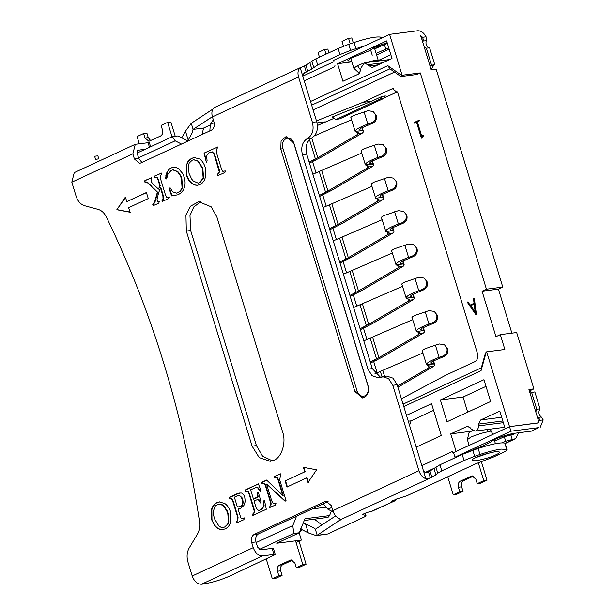 <?xml version="1.0" encoding="UTF-8"?>
<svg xmlns="http://www.w3.org/2000/svg" width="615" height="615" viewBox="0 0 615 615"><rect width="100%" height="100%" fill="white"/><g stroke="black" fill="none" stroke-linecap="round" stroke-linejoin="round"><path stroke-width="0.92" d="M444.384 344.731L447.605 348.628L444.384 344.731L439.148 343.954L425.249 348.674C422.582 350.004 421.629 350.796 422.382 351.065M435.382 345.061L439.141 357.346L442.846 356.031C446.298 354.432 447.643 351.78 446.89 348.082M447.605 348.628C448.397 352.418 447.059 355.101 443.592 356.669L442.846 356.031M443.592 356.669L432.506 361.359C430.831 362.558 430.492 363.25 431.499 363.427L434.152 364.203L433.16 360.959M439.141 357.346C430.223 360.713 426.041 363.211 426.595 364.841L429.877 366.11L430.062 366.832L433.598 366.379L397.913 387.281M422.228 350.873L426.595 364.841L433.452 363.957M430.977 363.05L431.499 363.427L431.192 362.435M433.598 366.379C434.874 365.272 435.059 364.549 434.152 364.203L434.697 364.664L433.506 360.767M397.528 386.02L428.924 367.685L430.062 366.832L429.877 366.11M422.874 352.995L374.966 373.728M299.036 541.192L306.078 564.224L302.841 564.639L295.561 540.846M266.287 559.089L272.322 578.815L278.856 575.778L277.473 571.235C276.819 568.383 277.45 566.361 279.348 565.17L291.026 559.881L294.908 563.132L296.299 567.676L299.543 567.261L306.078 564.224M272.322 578.815L275.558 578.4L282.101 575.363L280.709 570.82C280.079 567.983 280.709 565.961 282.593 564.755L292.548 560.134M263.197 548.972L263.358 549.502M296.299 567.676L302.841 564.639M282.101 575.363L278.856 575.778M172.039 136.822L167.618 122.37L161.084 125.406L162.468 129.95C163.098 132.786 162.475 134.808 160.592 136.007L148.915 141.296L145.032 138.044L143.641 133.501L137.099 136.538L139.251 143.579M175.244 136.284L170.862 121.954L167.618 122.37M150.637 140.635L148.269 137.629L146.885 133.086L143.641 133.501M97.885 155.833L94.649 156.248L95.517 159.308L98.761 158.893L97.885 155.833M137.107 153.043L172.423 136.645L178.043 135.923L188.013 141.027M397.352 91.835L384.383 97.854M333.353 118.61L317.44 125.475M312.566 161.637L315.987 172.807M322.76 194.955L326.173 206.133M332.946 228.28L336.359 239.45M343.132 261.598L346.545 272.776M353.318 294.923L356.738 306.093M363.511 328.249L366.924 339.418M373.697 361.566L377.11 372.736M422.605 37.261L426.057 36.8L426.21 40.682L422.997 41.059L423.281 39.614L422.605 37.261L420.122 35.386L421.044 36.616L431.23 69.933L436.196 69.303L502.786 287.105L498.427 289.127L511.888 333.161M421.859 465.624L452.379 451.448L452.848 452.963L456.115 451.448L453.547 452.64L456.115 451.448L450.741 433.875L467.323 426.31L470.383 427.879L471.344 429.209L475.018 431.084L475.949 430.823C477.571 429.931 478.439 428.278 478.547 425.864L478.555 424.089L480.715 419.96L499.795 411.097L505.161 428.67L509.527 426.649L538.04 422.989L509.527 426.649L486.649 351.818L504.861 349.489L500.326 334.645L516.677 332.546L533.905 388.888L529.384 390.986M331.393 511.027L329.571 515.585L328.041 517.346L304.248 520.505M299.174 532.851L301.388 540.101L276.758 543.26L299.367 532.759L293.747 533.482L259.284 549.479M296.084 542.561L301.388 540.101M426.21 40.682C425.457 44.564 426.602 46.948 429.631 47.832L434.805 64.752L431.569 65.175L426.387 48.185L429.631 47.832M172.423 136.645L175.183 140.827L138.56 157.832M181.494 144.056L175.183 140.827M401.418 398.766L446.19 374.996L474.972 361.635C477.478 360.029 478.316 357.338 477.478 353.556L397.828 93.034L392.654 88.698L391.617 88.998L393.731 88.729M317.04 122.892L325.297 121.832M316.479 120.917L362.842 102.359L371.637 101.237L332.208 117.011L335.782 119.471L339.803 118.833L335.782 119.471M339.803 118.833L383.406 98.585L385.374 95.94L382.138 96.355L371.637 101.237M362.842 102.359L391.617 88.998M358.745 73.931L342.939 81.265L337.566 63.699L386.62 40.921L391.993 58.494L372.137 67.573L364.449 62.799L360.92 68.019L360.905 69.802L358.745 73.931M426.057 36.8C423.766 32.633 420.968 30.619 417.677 30.75L389.587 34.355L402.095 75.245L420.306 72.908L486.434 289.204L502.786 287.105M431.123 69.587L433.721 65.259L434.805 64.752M422.997 41.059L422.743 42.189M424.242 47.078L426.387 48.185M353.271 42.75L351.803 37.938L348.559 38.353L350.227 43.796M326.004 54.143L324.582 49.484L318.04 52.521L319.462 57.18M214.174 122.723L210.307 124.522L209.838 130.895M210.307 124.522L213.297 119.756M299.367 532.759L304.948 518.745L329.571 515.585M326.158 507.175L312.105 508.974M256.186 542.553L292.809 525.548L296.522 516.208M292.809 525.548L293.747 533.482M333.292 512.003L327.926 509.243L331.823 507.429M323.267 503.793L327.926 509.243M435.197 467.8L425.188 472.451M450.741 433.875L470.882 431.292M538.256 422.928L538.663 421.337L528.938 389.526L533.905 388.888M500.326 334.645L495.967 336.666L482.075 291.226L498.427 289.127M482.075 291.226L486.434 289.204M313.104 109.893L394.546 72.07M311.659 105.165L389.925 68.826L400.888 76.529L416.947 74.477L420.306 72.908M382.138 96.355L380.162 99.007L336.566 119.249M351.88 61.861L337.566 63.699M302.788 76.114L333.991 61.623M333.607 60.347L389.587 34.355M374.735 48.877L387.342 43.288M400.888 76.529L402.095 75.245M433.721 65.259L430.008 65.951M430.477 65.674L431.569 65.175M387.15 42.658L376.165 46.502L369.884 50.507L351.034 58.179L347.644 60.824L351.665 61.154M348.559 38.353L342.025 41.39L343.493 46.233M328.956 52.775L327.826 49.069L324.582 49.484M452.848 452.963L453.924 452.825M475.018 431.092L504.738 427.279M486.649 351.818L485.45 353.102L481.337 367.816L403.071 404.155M310.537 101.498L387.788 65.636L401.718 75.422M335.029 65.052L334.76 66.728L304.24 80.903M388.734 47.839L376.119 53.42M387.788 65.636L389.925 68.826M539.001 427.586L531.368 431.13L539.001 427.586L510.911 431.192L509.527 426.649L505.161 428.67L509.527 426.649L538.248 422.859M481.337 367.816L481.045 370.684L486.273 351.995M403.801 406.553L481.045 370.684M406.492 415.34L431.561 403.701L441.286 435.505L416.217 447.151M483.967 379.701L490.639 401.51L447.036 421.759L440.371 399.95L483.967 379.701M433.598 410.374L411.081 420.837L408.275 421.19M411.081 420.837L409.559 425.388M486.011 386.381L463.057 397.036L440.371 399.95M463.057 397.036L467.684 412.173M434.198 311.405L437.419 315.311L434.198 311.405L428.963 310.629L415.063 315.349C412.396 316.679 411.443 317.478 412.196 317.74M425.196 311.736L428.955 324.028L432.66 322.706C436.104 321.107 437.457 318.462 436.704 314.757M437.419 315.311C438.211 319.1 436.873 321.776 433.406 323.352L432.66 322.706M433.406 323.352L422.321 328.033C420.637 329.24 420.306 329.924 421.306 330.101L423.966 330.885L422.974 327.634M428.955 324.028C420.037 327.388 415.855 329.886 416.409 331.516L419.691 332.784L419.876 333.507L423.412 333.053L382.461 357.031L370.576 363.019M412.042 317.555L416.409 331.516L423.266 330.639M420.791 329.725L421.306 330.101L421.006 329.11M423.412 333.053C424.688 331.954 424.873 331.224 423.966 330.885L424.511 331.339L423.32 327.441M370.284 362.058L378.871 357.646L418.73 334.36L419.876 333.507L419.691 332.784M412.688 319.669L363.803 340.856M373.251 360.682L376.488 360.267M424.012 278.088L427.233 281.985L424.012 278.088L418.777 277.311L404.87 282.031C402.21 283.354 401.257 284.153 402.01 284.422M415.01 278.418L418.761 290.703L422.467 289.388C425.918 287.789 427.264 285.137 426.51 281.439M427.233 281.985C428.025 285.775 426.679 288.458 423.212 290.026L422.467 289.388M423.212 290.026L412.135 294.716C410.451 295.915 410.113 296.599 411.12 296.776L413.78 297.56L412.788 294.316M418.761 290.703C409.851 294.07 405.669 296.561 406.223 298.198L409.505 299.467L409.682 300.189L413.219 299.736L372.275 323.713L360.39 329.694M401.856 284.23L406.223 298.198L413.072 297.314M410.605 296.407L411.12 296.776L410.82 295.792M413.219 299.736C414.502 298.629 414.687 297.906 413.78 297.56L414.318 298.021L413.126 294.124M360.098 328.741L368.685 324.32L408.545 301.035L409.682 300.189L409.505 299.467M402.502 286.352L353.617 307.538M363.065 327.365L366.302 326.949M413.826 244.762L417.047 248.668L413.826 244.762L408.591 243.986L394.684 248.706C392.024 250.036 391.071 250.835 391.824 251.097M404.816 245.093L408.575 257.385L412.281 256.063C415.732 254.464 417.078 251.819 416.324 248.114M417.047 248.668C417.831 252.45 416.493 255.133 413.026 256.709L412.281 256.063M413.026 256.709L401.941 261.39C400.265 262.59 399.927 263.282 400.934 263.458L403.594 264.235L402.602 260.991M408.575 257.385C399.658 260.745 395.483 263.243 396.037 264.873L399.32 266.141L399.496 266.864L403.033 266.41L362.089 290.388L350.204 296.368M391.663 250.905L396.037 264.873L402.887 263.996M400.419 263.082L400.934 263.458L400.634 262.467M403.033 266.41C404.309 265.311 404.501 264.581 403.594 264.235L404.132 264.696L402.94 260.798M349.912 295.415L358.499 290.995L398.359 267.717L399.496 266.864L399.32 266.141M392.316 253.026L343.424 274.213M352.872 294.039L356.116 293.624M403.632 211.445L406.853 215.342L403.632 211.445L398.405 210.668L384.498 215.388C381.83 216.711 380.877 217.51 381.631 217.779M394.63 211.768L398.389 224.06L402.095 222.738C405.546 221.146 406.892 218.494 406.138 214.789M406.853 215.342C407.645 219.132 406.307 221.807 402.84 223.383L402.095 222.738M402.84 223.383L391.755 228.073C390.079 229.272 389.741 229.956 390.748 230.133L393.4 230.917L392.408 227.673M398.389 224.06C389.472 227.419 385.29 229.918 385.843 231.555L389.134 232.824L389.31 233.539L392.847 233.085L351.903 257.07L340.01 263.051M381.477 217.587L385.843 231.555L392.701 230.671M390.233 229.764L390.748 230.133L390.44 229.149M392.847 233.085C394.123 231.986 394.307 231.263 393.4 230.917L393.946 231.371L392.754 227.473M339.726 262.098L348.313 257.677L388.173 234.392L389.31 233.539L389.134 232.824M382.123 219.709L333.238 240.888M342.686 260.722L345.93 260.306M393.446 178.119L396.667 182.017L393.446 178.119L388.211 177.343L374.312 182.063C371.644 183.393 370.691 184.185 371.445 184.454M384.444 178.45L388.203 190.735L391.909 189.42C395.353 187.821 396.706 185.169 395.952 181.471M396.667 182.017C397.459 185.807 396.122 188.49 392.654 190.066L391.909 189.42M392.654 190.066L381.569 194.747C379.893 195.947 379.555 196.639 380.554 196.815L383.214 197.592L382.223 194.348M388.203 190.735C379.286 194.102 375.104 196.6 375.657 198.23L378.94 199.498L379.124 200.221L382.661 199.767L341.717 223.745L329.825 229.726M371.291 184.262L375.657 198.23L382.515 197.354M380.039 196.439L380.554 196.815L380.255 195.824M382.661 199.767C383.937 198.66 384.121 197.938 383.214 197.592L383.76 198.053L382.568 194.156M329.532 228.772L338.119 224.352L377.987 201.074L379.124 200.221L378.94 199.498M371.937 186.383L323.052 207.57M332.5 227.396L335.744 226.981M383.26 144.794L386.481 148.699L383.26 144.794L378.025 144.018L364.118 148.738C361.459 150.068 360.505 150.867 361.259 151.136M374.258 145.125L378.01 157.417L381.715 156.095C385.167 154.503 386.52 151.851 385.766 148.146M386.481 148.699C387.273 152.489 385.936 155.165 382.469 156.74L381.715 156.095M382.469 156.74L371.383 161.422C369.7 162.629 369.361 163.313 370.368 163.49L373.028 164.274L372.037 161.03M378.01 157.417C369.1 160.776 364.918 163.275 365.471 164.905L368.754 166.181L368.939 166.896L372.467 166.442L331.523 190.419L319.639 196.408M365.287 164.643L372.329 164.028M369.853 163.121L370.368 163.49L370.069 162.506M372.467 166.442C373.751 165.343 373.935 164.62 373.028 164.274L373.574 164.728L372.382 160.83M319.346 195.455L327.933 191.034L367.793 167.749L368.939 166.896L368.754 166.181M361.751 153.058L312.866 174.245M322.314 194.079L325.55 193.656M373.074 111.476L376.295 115.374L373.074 111.476L367.839 110.7L353.933 115.42C351.273 116.75 350.319 117.542 351.073 117.811M364.072 111.807L367.824 124.092L371.529 122.777C374.981 121.178 376.326 118.526 375.573 114.828M376.295 115.374C377.08 119.164 375.742 121.847 372.275 123.415L371.529 122.777M372.275 123.415L361.197 128.105C359.514 129.304 359.175 129.996 360.182 130.165L362.842 130.949L361.851 127.705M367.824 124.092C358.914 127.459 354.732 129.95 355.286 131.587L358.568 132.855L358.745 133.578L362.281 133.124L321.338 157.102L309.453 163.083M355.101 131.326L362.135 130.703M359.667 129.796L360.182 130.165L359.883 129.181M362.281 133.124C363.565 132.017 363.749 131.295 362.842 130.949L363.38 131.41L362.189 127.513M309.161 162.129L317.747 157.709L357.607 134.431L358.745 133.578L358.568 132.855M351.565 119.74L314.465 135.869M312.128 160.753L315.364 160.338M537.887 418.815L539.048 418.277L539.732 420.345L543.191 419.922L541.262 417.001C538.617 414.695 538.202 411.973 540.008 408.837L534.835 391.916L529.999 393.016M531.406 392.416L529.392 391.025M539.048 418.277L537.272 416.778M535.773 411.889L536.787 409.298L531.591 392.332M540.008 408.837L536.787 409.298M541.262 417.001L538.063 417.424M540.27 427.225L543.191 419.922M531.368 431.13L515.17 433.206C507.667 434.029 492.115 439.594 491.608 441.632L483.951 445.521L468.753 451.718M502.34 442.792L505.699 441.239L515.639 438.656L518.63 432.76M456.238 457.252L454.931 457.183L453.547 452.64L509.527 426.649L537.61 423.043L539.732 420.345M494.668 441.17L504.308 436.688L513.617 434.305L514.67 433.275M454.931 457.183L510.911 431.192M447.751 476.786L453.255 494.798L456.499 494.383L463.041 491.347L461.65 486.803C460.996 483.951 461.627 481.929 463.533 480.738L473.488 476.118M453.255 494.798L459.797 491.762L463.041 491.347M459.797 491.762L458.406 487.218C457.783 484.382 458.406 482.36 460.289 481.153L471.966 475.864L475.849 479.116L477.24 483.659L483.782 480.623L478.309 462.734M477.24 483.659L480.476 483.244L487.019 480.207L481.345 461.65M483.782 480.623L487.019 480.207M423.059 135.092L421.567 137.068L416.932 121.924L419.107 120.909L418.923 120.302L414.133 122.531L414.318 123.138L416.493 122.124L421.413 138.198L423.404 135.569L423.059 135.092L423.835 135.508L421.413 138.198M416.932 121.924L417.362 121.87L421.998 137.007M423.404 135.569L423.835 135.508M416.924 122.07L414.318 123.138M418.961 120.432L419.361 120.248L418.923 120.302M419.107 120.909L417.362 121.87M419.361 120.248L419.545 120.855M473.919 298.49L474.349 298.436L476.441 314.757L476.01 314.819L473.919 298.49L473.45 298.552L474.057 303.287L469.952 305.194L467.715 301.973L467.377 302.388L476.01 314.819M474.572 303.887L470.744 305.663L475.18 312.051M467.715 301.973L470.383 305.14M475.287 312.881L470.314 305.716L474.142 303.941L475.287 312.881M470.744 305.663L470.314 305.716M365.602 395.422L366.494 395.676M272.337 460.843L262.559 456.146L256.409 445.583L190.658 230.51L189.981 215.55L193.756 206.971L200.921 201.635M141.896 162.445L138.744 158.439L137.176 153.289C136.753 151.444 137.16 150.344 138.406 149.983L137.983 150.106M425.872 478.731L397.136 384.736L392.816 385.29L418.93 470.721C420.345 474.834 422.659 477.501 425.872 478.731L430.369 477.963L340.841 519.537L338.742 518.299C335.998 516.785 334.022 514.255 332.823 510.704L331.247 505.553L326.073 501.217L325.035 501.517L254.187 534.42C251.673 536.026 250.835 538.717 251.673 542.499L253.249 547.65C255.325 553.123 258.408 555.875 262.513 555.906L201.474 584.25L203.196 584.027C211.844 582.659 220.531 580.076 229.241 576.293L275.289 554.553L273.959 554.438L272.107 548.38L260.66 549.848L257.57 547.096L255.994 541.946C255.156 538.163 255.994 535.473 258.508 533.866L328.095 501.548M397.136 384.736L393.054 378.179L386.781 376.065L378.317 377.825L372.044 375.719L367.962 369.154L302.396 154.68L306.716 154.127C305.032 146.562 306.708 141.173 311.728 137.96C316.756 134.754 318.424 129.365 316.748 121.801L300.235 67.788C297.983 69.718 297.422 72.762 298.529 76.913L312.42 122.354L316.748 121.801M380.431 377.203L372.283 368.6L306.716 154.127M186.33 231.063L252.089 446.136L259.23 457.614L270.208 461.312L273.829 460.258C281.67 457.698 286.498 442.139 282.608 431.968L216.857 216.887L211.16 206.794L198.737 201.712L190.581 206.14L185.938 214.958L186.33 231.063L190.658 230.51M365.195 45.679L350.565 50.384L339.964 54.581L317.671 64.929L311.797 68.988L304.517 72.778L302.849 76.36M317.747 157.709L311.713 137.968L307.408 138.521C312.489 135.338 314.157 129.95 312.42 122.354M307.408 138.521C302.388 141.727 300.712 147.116 302.396 154.68M392.816 385.29L388.618 378.64L382.461 376.626M423.251 470.168C424.465 472.666 426.218 473.243 428.517 471.905L439.925 464.794L462.211 454.447L478.155 448.404C491.254 444.115 500.126 442.323 504.777 443.031L507.121 449.473L501.117 449.104C495.113 449.942 488.079 451.725 480.007 454.462L478.155 448.404M340.833 519.498L317.202 535.281L315.357 529.223L335.698 515.87M273.959 554.438L262.513 555.906M201.474 584.25C197.369 584.219 194.286 581.467 192.211 575.994L187.929 561.995C186.483 556.79 186.914 552.101 189.228 547.911L197.392 534.212C199.452 530.599 200.167 526.425 199.537 521.705C183.262 413.28 152.213 311.72 106.387 217.018C104.335 212.959 101.56 210.407 98.077 209.369L84.609 205.71C80.627 204.449 77.79 201.274 76.091 196.185L71.809 182.186L74.246 172.631L135.285 144.287L132.855 153.842L134.424 158.993L139.605 163.329L140.635 163.029L211.491 130.126C213.997 128.52 214.835 125.829 213.997 122.047L212.421 116.896C211.445 113.314 211.775 110.485 213.428 108.409L214.889 107.556M137.614 150.352L145.717 149.045M135.285 144.287L149.337 142.565L150.621 146.77M222.684 171.254L225.374 170.978L224.882 172.523L217.679 175.706L217.387 174.353L219.371 172.185L214.082 154.104L212.198 151.813L209.085 152.897L207.363 154.265L206.632 156.356L207.109 160.792L206.348 162.237L204.049 153.097L217.948 146.9L216.257 150.006L216.565 152.951L221.385 168.725L222.684 171.254L223.66 171.301M187.506 162.152L189.259 159.954L191.696 158.316L194.232 157.563L199.652 159.008C202.204 160.746 204.095 163.651 205.341 167.71L205.433 177.42L204.172 180.572L202.381 182.932L199.913 184.623L197.292 185.338L194.732 185.038L192.018 183.67C189.451 181.848 187.59 179.08 186.453 175.352L186.268 165.005L187.936 162.099L186.706 164.943L186.891 175.298C188.036 179.011 189.889 181.786 192.449 183.608L194.732 185.038M197.646 185.299L195.163 184.984M178.665 168.817L182.693 173.53L184.116 177.035C185.315 180.956 185.399 184.5 184.369 187.675L183.047 190.527L180.995 192.91L178.15 194.732L171.608 195.901L169.333 189.282L170.048 187.706L172.684 191.819L176.428 193.125L179.964 191.419L182.055 187.744L181.433 178.65L180.341 175.775L177.481 171.693L172.83 169.886L171.124 170.401L167.71 174.491L166.842 178.235L166.081 179.073L165.666 178.166L166.296 173.591L168.833 169.356L170.901 167.972L173.545 167.249L176.059 167.518L178.665 168.817M166.688 197.246L169.409 196.961L168.894 198.514L162.176 201.482L161.953 200.098L163.037 199.068L162.906 195.878L160.477 187.906L158.516 193.079L157.063 199.368L157.386 201.582L159.177 201.897L158.77 203.219L153.081 205.679L152.743 204.372L154.642 201.835L157.402 192.026L147.093 182.394L144.817 182.055L144.886 180.572L151.551 177.789L151.252 179.957C150.829 181.356 151.882 183.132 154.419 185.284L158.478 189.105L159.846 185.861L157.801 179.196L156.74 177.32L154.38 177.804L154.119 177.412L154.526 176.09L161.73 173.038L161.484 174.506L160.392 175.544L160.507 178.734L165.397 194.724L166.688 197.246L167.864 197.284M151.551 177.789L145.317 180.51L144.817 182.055L146.908 181.986L145.355 182.048M146.416 192.518L148.269 198.576L128.65 207.686L130.042 212.229L116.827 209.715L125.406 197.084L126.798 201.628L146.416 192.518M211.437 509.789C212.421 506.237 214.266 503.831 216.957 502.578L219.224 501.909L224.852 503.539C227.427 505.361 229.28 508.128 230.417 511.857L230.602 522.204C229.61 525.441 227.804 527.67 225.175 528.885L222.384 529.669L219.793 529.438L217.218 528.2L214.966 526.171L211.529 519.49L211.437 509.789L211.868 509.735L211.967 519.437L213.505 523.265L215.404 526.109L217.649 528.147L220.224 529.377L222.861 529.615M236.66 521.397L237.767 520.705L237.644 517.169L232.754 501.179L231.471 498.642L230.74 498.55L231.901 498.58L233.185 501.125L238.074 517.107L237.767 520.705L236.66 521.397L236.867 522.804L243.909 519.667L244.355 518.337L244.07 517.953L241.903 518.637L240.849 517.868L238.005 509.089L240.734 508.19L243.901 505.499L245.231 501.586L244.77 497.327C243.971 494.714 242.71 493.253 240.995 492.946L237.044 493.768L229.287 497.374L229.211 498.865L230.087 498.803M231.901 498.58L229.211 498.865L229.718 497.312L229.287 497.374M247.161 491.016L245.4 491.347L245.47 489.855L258.369 483.867L260.875 490.155L260.176 491.362L257.508 487.657L256.078 487.518L250.62 489.786L253.488 499.172L257.723 496.574L257.147 493.384L258.246 492.092L261.114 501.809L260.429 502.962L258.169 499.388L254.01 500.856L256.271 508.267L258.592 510.512L261.26 509.481L263.72 506.014L263.243 501.579L264.435 500.087L266.303 509.274L252.834 515.424L252.903 513.856L254.21 512.387L254.018 510.242L248.744 492.969L247.983 491.4L246.923 491.031L247.361 490.978M286.044 500.625L284.983 501.117L266.579 484.066L271.707 500.833L273.275 503.708L275.981 503.47L275.489 505.007L269.654 507.552L270.638 504.446L270.239 501.517L265.134 484.812L263.935 483.321L261.844 483.897L261.982 482.191L266.587 480.046L282.777 495.398L278.249 480.569L276.819 477.655L274.398 477.878L274.459 476.394L280.732 473.804L279.71 479.892L286.044 500.625M286.99 487.011L285.137 480.953L304.756 471.843L303.372 467.3L316.587 469.814L308 482.444L306.608 477.901L286.99 487.011M364.195 397.544L362.642 397.997L354.878 391.494L280.786 149.153L281.086 140.881L286.098 136.576L293.862 143.08L367.954 385.421C369.254 391.117 368.001 395.161 364.195 397.544M313.673 67.273L311.82 61.216L305.939 65.275L300.235 67.788M348.897 53.251L356.785 49.584M374.658 48.631L382.968 43.919M212.367 116.719L193.01 129.419L203.611 128.058L210.268 124.96M303.295 522.896L313.45 527.708L315.357 529.223M272.107 548.38L273.437 548.495L275.289 554.553M193.102 129.358L191.25 123.3L212.928 109.078M212.198 151.813L214.512 154.05L219.555 170.678L219.371 172.185L217.387 174.353M217.818 174.299L217.679 175.706M225.374 170.978L223.114 171.201M217.948 146.9L204.049 153.097M204.48 153.043L206.348 162.237M194.624 157.525L192.126 158.263L189.689 159.892L187.936 162.099M173.976 167.195L171.331 167.918L169.263 169.302L167.764 171.162L166.096 177.205L165.666 177.258M166.081 179.073L166.096 177.205M173.269 169.84L177.912 171.639L180.772 175.721L181.863 178.596L182.486 187.69L180.395 191.365L176.428 193.125M170.048 187.706L169.333 189.282M169.763 189.22L172.039 195.847L171.608 195.901M172.039 195.847L174.522 195.585M161.953 200.098L162.383 200.044L162.176 201.482M169.409 196.961L167.126 197.192M161.73 173.038L154.526 176.09M154.957 176.036L154.119 177.412M158.024 179.888L158.455 179.834L160.277 185.807L159.846 185.861M160.277 185.807L158.478 189.105M145.317 180.51L144.886 180.572M145.786 181.994L147.523 182.34L149.968 185.038M150.398 184.984L151.267 185.876L150.836 185.93M153.074 188.198L151.267 185.876M153.504 188.144L157.402 192.026M157.832 191.972L155.072 201.782L153.888 203.788L152.743 204.372M153.173 204.318L153.081 205.679M162.383 200.044L163.467 199.014L163.344 195.816L160.907 187.852L160.477 187.906M146.847 192.464L126.798 201.628M125.844 197.031L116.827 209.715M117.257 209.661L130.472 212.175M219.609 501.871L217.387 502.524C214.704 503.793 212.867 506.191 211.868 509.735M237.09 521.343L236.867 522.804M239.973 492.899L232.754 495.967M233.185 495.905L232.17 496.22M232.601 496.159L229.718 497.312M264.435 500.087L263.674 501.525L264.158 505.961L261.69 509.428L258.592 510.512M258.984 500.18L259.415 500.126L260.429 502.962M258.246 492.092L257.147 493.384M257.577 493.33L258.162 496.505L256.601 497.873L253.488 499.172M256.378 487.487L257.939 487.603L260.176 491.362M258.807 483.805L248.914 488.456M249.352 488.402L248.337 488.71M248.775 488.656L245.47 489.855M245.9 489.801L245.4 491.347L246.277 491.285M248.967 493.653L249.398 493.599L254.218 509.366L254.618 510.973L254.187 511.034M252.903 513.856L253.334 513.802L252.834 515.424M263.674 501.525L263.243 501.579M266.579 484.066L285.414 501.064M280.732 473.804L274.459 476.394M274.89 476.341L274.398 477.878L275.328 477.801M276.204 477.524L277.257 477.601L278.68 480.515L283.207 495.344L282.777 495.398M267.025 479.992L264.842 481.061M261.982 482.191L262.413 482.129L261.99 483.459L261.56 483.513M263.935 483.321L265.565 484.758L270.946 502.509L271.069 504.392L270.039 505.699L269.654 507.552M275.981 503.47L274.351 503.762M304.756 471.843L285.137 480.953M285.568 480.899L287.42 486.957M308.43 482.391L307.046 477.847L306.608 477.901M303.802 467.246L305.194 471.79M354.878 391.494L357.046 390.848C358.776 395.299 361.366 396.983 364.81 395.891C367.985 393.908 369.031 390.54 367.947 385.789L367.954 385.421M293.862 143.08L293.855 143.441C291.203 133.517 279.633 138.89 282.954 148.507L280.786 149.153M202.004 134.531L203.611 128.058M193.01 129.419L192.533 132.194L187.806 140.927M191.25 123.3L185.484 131.164L188.305 140.397M311.82 61.216L315.818 58.871L317.671 64.929M339.964 54.581L338.112 48.516L315.818 58.871M338.112 48.516L348.713 44.318L350.565 50.384M355.901 48.539L354.055 42.481L348.713 44.318M354.055 42.481C367.147 38.192 376.019 36.4 380.677 37.108L381.177 37.546M428.517 471.905L430.369 477.963L435.897 474.911L437.772 473.196L435.92 467.139M305.478 523.649L308.307 532.89L316.279 535.619L327.71 533.981L363.719 517.261C365.74 516.3 366.402 515.685 365.702 515.408L365.041 513.241M315.879 535.642L317.202 535.281M321.914 524.918L314.411 519.198M365.233 513.164L365.979 515.616L363.165 514.655C360.99 514.678 368.723 511.619 370.86 511.603L394.407 501.041L396.514 499.026M394.415 501.056L371.345 511.542M504.777 443.031L506.629 449.088C507.929 449.65 506.583 450.88 502.593 452.778L493.161 457.153L475.849 463.741L406.999 495.713L397.229 498.834L391.34 501.371L393.146 501.417M472.82 450.249L474.672 456.307L480.007 454.462M474.672 456.307L464.064 460.504L462.211 454.447M439.925 464.794L441.778 470.852L464.064 460.504M441.778 470.852L437.772 473.196M193.848 159.746L198.468 161.184L202.827 168.425L203.588 177.973L199.99 182.624L198.214 183.085M154.549 177.358L154.819 177.743M155.864 177.328L157.478 177.551L158.455 179.834M159.347 201.451L158.132 201.697M219.078 504.062L220.9 504.146L223.991 506.076L227.066 510.581L228.257 513.717L228.865 521.881L228.073 524.103L225.121 526.947L223.13 527.432M222.699 527.493L224.69 527.001L227.642 524.157L228.434 521.935L227.827 513.779L226.635 510.635L223.56 506.13L220.47 504.2L218.932 504.077L215.688 505.63L214.512 507.144L213.359 511.918L213.613 515.139L214.474 518.722L218.84 525.963L220.8 527.147L223.337 527.424M238.405 495.452L240.703 496.22L237.974 495.505L234.377 497.204L237.39 507.06L240.073 506.568C242.571 505.384 243.256 502.909 242.125 499.149L240.703 496.22L242.556 499.096C243.709 502.87 243.025 505.346 240.511 506.514L238.651 506.945M244.509 517.899L242.333 518.583M248.099 491.07L249.398 493.599M254.618 510.973L254.456 512.764L253.334 513.802M257.639 499.365L258.6 499.334L259.415 500.126M265.28 481.007L262.413 482.129M261.99 483.459L262.274 483.844M263.612 483.39L264.373 483.267M495.575 454.946C491.17 457.145 484.658 459.082 476.041 460.75C470.783 460.866 470.806 459.759 476.133 457.445C480.53 455.246 487.042 453.309 495.659 451.641C500.925 451.525 500.894 452.625 495.575 454.946M181.709 137.806L185.484 131.164M308.307 532.89L300.335 528.831M299.559 532.267L301.904 529.93M188.444 165.274L189.043 173.43L191.665 179.088L193.31 181.071L198.084 183.109L199.552 182.678L203.158 178.027L202.397 168.487L198.03 161.238L193.717 159.762L192.18 160.208L189.228 163.052L188.444 165.274M428.271 365.556L428.924 367.685M381.977 376.703L380.37 371.437M384.59 376.349L382.784 370.43M290.249 560.111L291.841 559.904M282.593 564.755L279.348 565.17M277.473 571.235L280.709 570.82M148.269 137.629L145.032 138.044M468.138 426.333L466.547 426.533M383.406 98.585L380.162 99.007M390.825 54.681L378.286 60.508M429.962 65.797L431.538 65.067M423.281 39.614L422.121 40.152M389.149 49.185L376.611 55.012M382.699 62.807L368.116 64.675M369.077 66.005L378.379 64.813M385.759 48.946L384.367 44.403M370.853 50.676L372.244 55.219M350.758 58.317L351.634 61.162M478.547 425.864L503.331 422.682M502.809 420.975L478.555 424.089M480.715 419.96L501.679 417.27M418.085 332.231L418.73 334.36M376.549 358.937L370.184 338.112M378.871 357.646L372.598 337.112M407.891 298.905L408.545 301.035M366.363 325.612L359.99 304.794M368.685 324.32L362.404 303.787M397.705 265.588L398.359 267.717M356.17 292.294L349.804 271.469M358.499 290.995L352.218 270.462M387.519 232.262L388.173 234.392M345.984 258.969L339.618 238.151M348.313 257.677L342.032 237.144M377.333 198.945L377.987 201.074M335.798 225.643L329.432 204.826M338.119 224.352L331.846 203.819M367.147 165.62L367.793 167.749M325.612 192.326L319.246 171.5M327.933 191.034L321.66 170.501M356.954 132.294L357.607 134.431M315.418 159.001L309.476 139.544M531.621 392.439L530.053 393.17M505.192 443.284L514.371 439.025M512.203 439.302L510.819 434.759M505.699 441.239L504.308 436.688M458.406 487.218L461.65 486.803M463.533 480.738L460.289 481.153M471.19 476.095L472.774 475.887M252.089 446.136L256.409 445.583M303.741 73.216L306.27 72.04L304.417 65.982M372.283 368.6L367.962 369.154M339.864 518.852L340.264 520.152M325.035 501.517L327.149 501.248M254.187 534.42L258.508 533.866M251.673 542.499L255.994 541.946M134.424 158.993L138.744 158.439M149.483 147.293L148.007 142.457M332.823 510.704L418.93 470.721M298.529 76.913L212.421 116.896M132.855 153.842L71.809 182.186M192.211 575.994L253.249 547.65M218.902 169.878L219.332 169.817M219.555 170.678L219.125 170.732M224.913 170.985L224.483 171.039M217.272 147.154L216.841 147.208M214.42 148.63L213.989 148.684M214.512 154.05L214.082 154.104M191.696 158.316L192.126 158.263M189.689 159.892L189.259 159.954M186.706 164.943L186.268 165.005M186.891 175.298L186.453 175.352M192.449 183.608L192.018 183.67M171.331 167.918L170.901 167.972M167.764 171.162L167.334 171.216M166.727 173.538L166.296 173.591M166.281 175.398L165.85 175.452M165.666 178.166L166.096 178.104M177.912 171.639L177.481 171.693M179.457 173.43L179.019 173.492M180.772 175.721L180.341 175.775M181.863 178.596L181.433 178.65M182.486 187.69L182.055 187.744M181.648 189.774L181.217 189.827M180.395 191.365L179.964 191.419M178.65 192.533L178.219 192.587M171.201 193.095L170.762 193.148M168.948 196.977L168.518 197.031M160.884 173.407L160.454 173.461M159.708 174.022L159.27 174.076M149.96 178.542L149.53 178.596M147.523 182.34L147.093 182.394M148.192 182.87L147.761 182.924M148.892 183.501L148.461 183.554M149.622 184.2L149.191 184.254M155.672 190.181L155.241 190.235M157.294 194.009L156.856 194.063M155.534 200.421L155.095 200.475M155.072 201.782L154.642 201.835M154.526 202.919L154.096 202.981M153.888 203.788L153.458 203.849M163.344 195.816L162.906 195.878M163.467 199.014L163.037 199.068M217.387 502.524L216.957 502.578M211.967 519.437L211.529 519.49M213.505 523.265L213.067 523.319M215.404 526.109L214.966 526.171M217.649 528.147L217.218 528.2M220.224 529.377L219.793 529.438M237.482 493.707L237.044 493.768M235.337 494.821L234.907 494.875M232.009 496.405L231.578 496.459M231.332 496.674L230.917 496.728M230.548 496.989L230.11 497.043M233.185 501.125L232.754 501.179M261.029 509.727L260.599 509.781M261.26 509.481L261.69 509.428M260.422 509.989L259.991 510.043M259.868 510.204L259.438 510.258M259.799 500.894L259.361 500.948M260.145 501.786L259.707 501.84M258.162 496.505L257.723 496.574M257.939 487.603L257.508 487.657M259.799 490.247L259.369 490.309M248.176 488.902L247.745 488.956M247.499 489.171L247.069 489.225M246.73 489.479L246.292 489.532M254.449 510.189L254.018 510.242M264.158 505.961L263.72 506.014M279.225 474.519L278.795 474.572M276.996 475.518L276.565 475.572M276.381 475.764L275.966 475.81M275.651 476.048L275.22 476.102M277.257 477.601L276.819 477.655M278.68 480.515L278.249 480.569M265.565 484.758L265.134 484.812M270.677 501.456L270.239 501.517M270.946 502.509L270.515 502.57M271.092 503.501L270.661 503.554M271.069 504.392L270.638 504.446M275.412 503.524L274.982 503.577M357.046 390.848L282.954 148.507M293.855 143.441L367.947 385.789M307.792 71.332L305.939 65.275M373.835 47.655L374.474 48.032L378.363 60.762L374.189 60.547L365.318 62.684M311.797 68.988L309.945 62.93M380.677 37.108L381.046 38.322M431.899 477.255L430.046 471.198M488.74 445.206L477.378 448.673M434.044 468.853L435.897 474.911M392.37 500.533L392.662 501.479M317.117 535.342L327.71 533.981M362.827 63.491L357.461 65.613L353.84 68.257L350.796 58.302M469.145 445.398L467.385 439.648L471.005 437.004C478.993 433.859 484.781 432.145 488.372 431.845L491.908 432.145L492.63 434.49M199.552 182.678L199.99 182.624M203.158 178.027L203.588 177.973M202.397 168.487L202.827 168.425M198.03 161.238L198.468 161.184M227.827 513.779L228.257 513.717M228.865 521.881L228.434 521.935M226.635 510.635L227.066 510.581M225.205 508.113L225.636 508.059M223.56 506.13L223.991 506.076M221.992 504.877L222.43 504.815M220.47 504.2L220.9 504.146M224.69 527.001L225.121 526.947M226.428 525.81L226.858 525.756M227.642 524.157L228.073 524.103M239.104 495.49L239.535 495.436M240.073 506.568L240.511 506.514M242.125 499.149L242.556 499.096M241.564 497.704L241.995 497.65M357.461 65.613L360.867 70.494M488.372 431.845L487.241 429.524M389.702 59.555L364.449 62.792M361.105 150.944L365.295 164.643M350.911 117.619L355.101 131.318M515.639 438.656L505.284 443.469M172.83 169.886L173.261 169.832M145.717 181.971L146.147 181.917M256.078 487.518L256.509 487.464M275.997 477.548L276.435 477.494M274.09 503.808L274.521 503.754M214.504 107.502L301.135 67.281M374.566 47.132L374.474 48.032M381.162 37.492L381.369 38.168M494.222 439.71L495.436 443.676M198.084 183.116L198.514 183.055M193.717 159.754L194.156 159.7M238.505 506.968L238.935 506.906M494.744 451.771L488.241 453.301L476.01 457.499M353.84 68.257L358.952 73.001L359.767 73.154M467.385 439.648L468.938 432.891L472.535 430.4M490.063 429.162L491.908 432.145"/></g></svg>
